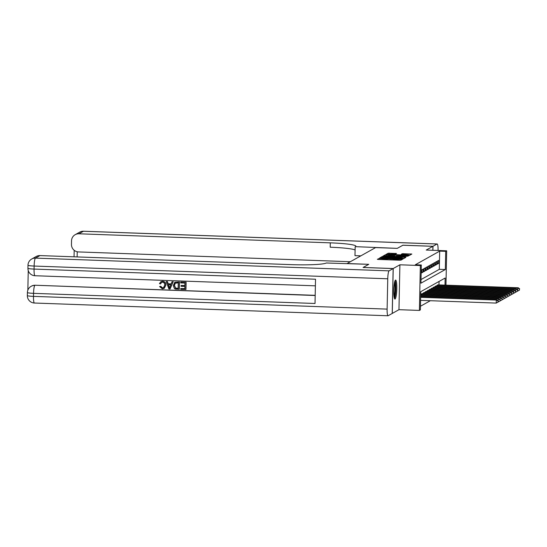 <?xml version="1.0" encoding="UTF-8"?>
<svg xmlns="http://www.w3.org/2000/svg" width="547" height="547" viewBox="0 0 547 547"><rect width="100%" height="100%" fill="white"/><g stroke="black" fill="none" stroke-linecap="round" stroke-linejoin="round"><path stroke-width="0.82" d="M380.322 258.109L377.327 259.292L378.319 259.442L399.57 260.208L400.937 260.14L402.975 259.005L401.06 259.093A3.829 0.362 1.2 0 1 396.664 259.299L394.893 259.237A3.829 0.362 1.2 0 1 391.679 258.813A3.829 0.362 1.2 0 1 391.734 258.758L390.079 258.697A3.829 0.362 1.2 0 1 385.69 258.902L383.919 258.84A3.829 0.362 1.2 0 1 380.698 258.416A3.829 0.362 1.2 0 1 380.753 258.362L380.322 258.109M380.685 259.346L379.146 259.469M391.659 259.743L390.127 259.866M395.481 280.098A9.504 1.497 92.1 0 0 393.772 289.965A9.504 1.497 92.1 0 0 394.941 299.065A9.504 1.497 92.1 0 0 395.084 299.024A9.504 1.497 92.1 0 0 396.794 289.165A9.504 1.497 92.1 0 0 395.625 280.064A9.504 1.497 92.1 0 0 395.481 280.098M396.534 253.5L388.213 253.199L385.936 254.478L408.192 255.381L409.566 255.312L411.843 254.034L402.264 253.705L401.279 254.266L408.541 254.881L404.835 255.1L388.151 254.239L395.57 254.04L396.534 253.5M421.019 279.558L439.316 269.322L439.692 251.121L445.709 251.34L446.687 250.793L445.962 285.158M363.146 267.49L368.753 264.317L347.106 263.538L375.591 247.593L397.238 248.372L402.845 245.234L432.916 246.314L426.236 250.054L446.687 250.793M363.146 267.456L393.218 268.536L392.274 313.424L398.961 309.684L419.405 310.423L420.349 265.534L421.32 264.987L420.944 283.189L445.326 269.534L445.709 251.34M398.961 309.684L399.898 264.796L393.218 268.536M399.898 264.796L420.349 265.534M439.692 251.121L415.31 264.775L421.32 264.987M383.632 256.468L382.257 256.529L379.98 257.815L380.986 257.945L402.236 258.71L403.611 258.649L405.888 257.363L383.632 256.468L383.611 257.384M382.975 256.133L385.238 254.868L386.606 254.799L408.862 255.695L406.51 256.324L396.52 256.078L395.864 256.454L396.869 256.584L405.573 257.056L382.975 256.167M432.834 250.294L432.916 246.314M423.022 269.145L421.853 269.801L421.792 272.837L422.961 272.18L423.022 269.145M424.978 268.051L423.802 268.707L423.74 271.743L424.91 271.086L424.978 268.051M426.927 266.963L425.757 267.62L425.689 270.649L426.865 269.992L426.927 266.963M428.875 265.869L427.706 266.526L427.645 269.555L428.814 268.905L428.875 265.869M430.831 264.775L429.655 265.432L429.593 268.468L430.762 267.811L430.831 264.775M432.78 263.688L431.61 264.338L431.542 267.374L432.718 266.717L432.78 263.688M434.728 262.594L433.559 263.251L433.498 266.28L434.667 265.63L434.728 262.594M436.684 261.5L435.508 262.157L435.446 265.192L436.615 264.536L436.684 261.5M437.395 264.098L438.571 263.442L438.632 260.413L437.463 261.063L437.395 264.098M420.458 306.252L430.359 300.706M438.988 284.905L439.056 281.438M421.334 294.73L421.347 294.06L422.51 293.609M423.282 293.636L423.296 292.973L424.465 292.522M425.231 292.549L425.245 291.879L426.414 291.428M427.186 291.455L427.2 290.785L428.363 290.334M429.135 290.361L429.149 289.698L430.318 289.247M431.084 289.274L431.098 288.604L432.267 288.153M433.039 288.18L433.053 287.51L434.215 287.059M434.988 287.086L435.002 286.423L436.171 285.965M436.937 285.999L436.95 285.329L438.12 284.878M444.998 285.124L445.149 278.026L420.759 291.681L420.383 309.875L419.405 310.423M439.316 269.322L445.326 269.534M422.961 272.18L421.805 272.139M424.91 271.086L423.754 271.045M426.865 269.992L425.71 269.951M428.814 268.905L427.658 268.864M430.762 267.811L429.607 267.77M432.718 266.717L431.562 266.676M434.667 265.63L433.511 265.582M436.615 264.536L435.46 264.495M438.571 263.442L437.415 263.401M404.021 258.416L402.496 258.362M381.861 257.74L402.448 258.314A3.829 0.362 1.2 0 0 402.496 258.259A3.829 0.362 1.2 0 0 399.283 257.835L386.531 257.377A3.829 0.362 1.2 0 0 382.141 257.582L381.861 257.74M384.794 256.311L385.238 254.868M394.872 256.311L396.021 256.352M388.944 255.688L385.238 255.907L387.926 256.263L392.849 256.44L394.879 255.996L388.944 255.688M409.976 255.08L408.541 255.032M388.151 254.43L387.775 254.642M420.581 300.358L496.238 303.079L496.307 300.05L496.792 299.777L420.65 297.028M420.643 297.322L496.307 300.05L497.996 300.932L497.968 302.142L497.996 300.932M496.792 299.777L498.187 300.823M497.968 302.142L496.238 303.079M394.804 281.404A8.226 1.292 -87.9 0 1 395.645 287.647A8.226 1.292 -87.9 0 1 394.831 296.248A8.226 1.292 -87.9 0 1 394.216 297.671M393.997 296.365A7.617 1.197 92.1 0 0 394.189 295.729A7.617 1.197 92.1 0 0 394.49 282.683M394.462 298.505A9.443 1.491 92.1 0 0 394.907 297.247A9.443 1.491 92.1 0 0 395.843 288.173A9.443 1.491 92.1 0 0 395.112 280.584M161.556 282.361L160.62 283.838L159.45 283.647L160.859 281.684L162.603 281.24C164.818 281.52 165.905 282.82 165.871 285.151L164.264 288.296L162.309 288.795L159.574 286.58L160.75 286.307L162.534 287.872L163.615 287.667M160.934 281.643L162.603 281.24M171.99 281.767L173.228 281.719L170.055 288.98L168.907 288.939L166.192 281.561L167.273 281.596L168.045 283.866L171.122 283.975L171.99 281.767L173.071 281.808L170.055 288.98M166.192 281.561L167.43 281.514L168.202 283.777L171.156 283.886M180.736 288.529L184.811 288.672L184.859 286.437L181.064 286.3L181.078 285.459L184.872 285.596L184.927 283.072L180.667 282.922L180.845 281.992L186.117 282.184L185.966 289.466L180.722 289.37L180.736 288.529L184.811 288.584M181.078 285.459L184.872 285.5M28.253 270.608L27.842 290.211M31.726 259.011A7.316 7.316 0 0 0 27.986 265.24A7.316 0.691 -178.8 0 0 34.126 266.047A7.316 1.149 -87.9 0 1 35.452 258.109A7.316 7.186 -119.2 0 0 31.726 259.011L36.239 256.481A7.316 7.186 60.8 0 1 39.965 255.586L35.452 258.109L389.081 270.854A7.316 1.149 92.1 0 0 387.755 278.785L34.126 266.047L34.064 269.076L315.523 279.223L315.017 303.482L33.552 293.342A7.316 1.149 -87.9 0 1 34.878 285.404A7.316 7.186 -119.2 0 0 31.152 286.307L31.446 286.143A7.316 7.186 60.8 0 1 35.172 285.24L315.181 295.51M315.188 295.332L35.172 285.24M174.883 282.252L179.457 281.944L179.307 289.219L175.409 289.069L174.37 288.515L173.303 285.5L174.801 282.293L179.3 282.033L179.149 289.308M389.081 270.854L393.156 268.57L363.085 267.49L368.733 264.324L326.306 262.998A30.468 2.865 -178.8 0 1 291.36 264.639L39.965 255.586M387.755 278.785L387.119 309.117A7.316 1.149 92.1 0 0 388.028 315.769A7.316 1.149 92.1 0 0 388.138 315.742L392.22 313.458L393.156 268.57M180.688 282.081L186.117 282.184M185.959 282.273L185.809 289.548M178.267 282.833L175.061 283.237L174.315 285.548L175.491 288.187L178.144 288.433L178.267 282.833M175.334 283.025L174.472 285.459L175.649 288.098L178.151 288.337M170.014 286.792L170.801 284.809L168.332 284.72L169.495 288.119L170.014 286.792M168.524 284.727L169.652 288.037M159.574 286.58L160.599 286.396L162.377 287.961L163.532 287.715L164.695 285.206C164.818 283.503 164.093 282.491 162.527 282.177L161.481 282.402L160.462 283.92M162.445 281.329C164.661 281.609 165.748 282.908 165.714 285.24L165.871 285.151M165.714 285.24L164.107 288.378M402.907 245.234L397.259 248.365L355.488 246.663A30.468 2.865 1.2 0 0 355.885 246.212A30.468 2.865 1.2 0 0 330.299 242.847L78.905 233.788A7.316 7.186 -119.2 0 0 71.534 240.81L71.459 244.386A7.316 7.186 -119.2 0 0 78.529 251.928L350.347 261.719M359.256 255.798A13.709 2.161 -87.9 0 1 359.427 256.639M360.835 255.852L354.976 255.64L355.16 246.847M438.072 250.485A7.316 1.149 92.1 0 0 437.162 243.976A7.316 1.149 92.1 0 0 437.053 244.003L432.978 246.287L402.907 245.2M432.896 250.3L432.978 246.287M355.092 249.952A30.468 2.865 1.2 0 0 330.203 247.217L330.299 242.847M499.917 301.055L500.143 299.729L499.917 301.055L498.194 301.992L498.255 298.956L498.741 298.683L420.677 295.872M420.67 296.159L498.255 298.956L499.944 299.838M498.741 298.683L500.143 299.729M501.873 299.961L502.091 298.641L501.873 299.961L500.143 300.898L500.204 297.862L500.696 297.589L420.698 294.71M420.691 294.997L500.204 297.862L501.893 298.751M500.696 297.589L502.091 298.641M503.821 298.867L504.04 297.547L503.821 298.867L502.091 299.804L502.16 296.775L502.645 296.501L422.175 293.602M421.689 293.876L502.16 296.775L503.849 297.657M502.645 296.501L504.04 297.547M504.019 298.71L504.108 295.681L504.594 295.407L424.123 292.508M423.638 292.782L504.108 295.681L505.797 296.563L505.77 297.78L505.797 296.563M504.594 295.407L505.996 296.453M505.77 297.78L504.047 298.71M505.968 297.623L506.057 294.587L506.549 294.313L426.079 291.414M425.587 291.688L506.057 294.587L507.746 295.469L507.725 296.686L507.746 295.469M506.549 294.313L507.944 295.366M507.725 296.686L505.996 297.623M507.917 296.529L508.013 293.493L508.498 293.226L428.027 290.32M427.542 290.594L508.013 293.493L509.701 294.382L509.674 295.592L509.701 294.382M508.498 293.226L509.893 294.272M509.674 295.592L507.944 296.529M509.872 295.435L509.961 292.406L510.447 292.132L429.976 289.233M429.491 289.507L509.961 292.406L511.65 293.288L511.623 294.505L511.65 293.288M510.447 292.132L511.848 293.178M511.623 294.505L509.9 295.435M511.821 294.341L511.91 291.312L512.402 291.038L431.932 288.139M431.439 288.413L511.91 291.312L513.599 292.194L513.578 293.411L513.599 292.194M512.402 291.038L513.797 292.084M513.578 293.411L511.848 294.348M513.77 293.254L513.865 290.218L514.351 289.944L433.88 287.045M433.395 287.319L513.865 290.218L515.554 291.107L515.527 292.317L515.554 291.107M514.351 289.944L515.746 290.997M515.527 292.317L513.797 293.254M515.725 292.16L515.814 289.131L516.3 288.857L435.829 285.958M435.344 286.231L515.814 289.131L517.503 290.013L517.476 291.223L517.503 290.013M516.3 288.857L517.701 289.903M517.476 291.223L515.753 292.16M517.674 291.066L517.763 288.037L518.248 287.763L437.785 284.864M437.292 285.137L517.763 288.037L519.452 288.919L519.431 290.136L519.452 288.919M518.248 287.763L519.65 288.809M519.431 290.136L517.701 291.072M379.338 259.367L379.358 258.15M401.3 259.941L401.32 258.943M390.319 259.763L390.339 258.546M383.898 259.64L383.919 258.84M385.669 259.709L385.69 258.902M390.052 259.866L390.079 258.697M394.879 260.037L394.893 259.237M396.65 260.105L396.664 259.299M401.04 260.085L401.06 259.093M404.869 257.945L404.883 257.234M382.237 257.541L382.257 256.529M402.435 258.717L402.448 258.314M386.592 255.688L386.606 254.799M407.843 256.269L407.857 255.565M394.879 255.996L394.866 256.673L394.866 256.017M402.25 254.396L402.264 253.705M403.618 254.444L403.638 253.637M410.824 254.608L410.838 253.897M388.192 254.198L388.213 253.199M389.567 254.02L389.587 253.131M395.536 254.054L395.549 253.35M31.152 286.307A7.316 7.316 0 0 0 27.412 292.536A7.316 0.691 -178.8 0 0 33.552 293.342L33.49 296.371L387.119 309.117M34.399 303.024A7.316 1.149 -87.9 0 1 33.49 296.371A7.316 0.691 1.2 0 1 27.35 295.565A7.316 7.316 0 0 0 34.399 303.024L388.028 315.769M34.967 275.729A7.316 1.149 -87.9 0 1 34.064 269.076A7.316 0.691 1.2 0 1 27.924 268.269A7.316 7.316 0 0 0 34.967 275.729L315.387 285.835M437.053 244.003L83.424 231.258L78.905 233.788M77.23 251.757L77.127 256.926M83.424 231.258A7.316 1.149 -87.9 0 1 83.534 231.231A7.316 7.316 0 0 0 79.698 232.16A7.316 7.186 60.8 0 1 83.424 231.258M380.678 259.524L380.698 258.416M391.659 259.921L391.679 258.813M402.489 258.717L402.496 258.259M385.225 256.324L385.238 255.907M388.144 254.656L388.151 254.239M408.534 255.387L408.541 254.881M27.412 292.536L27.35 295.565M27.986 265.24L27.924 268.269M437.162 243.976L83.534 231.231M79.698 232.16L75.185 234.684M74.187 250.28L74.05 256.81"/></g></svg>
